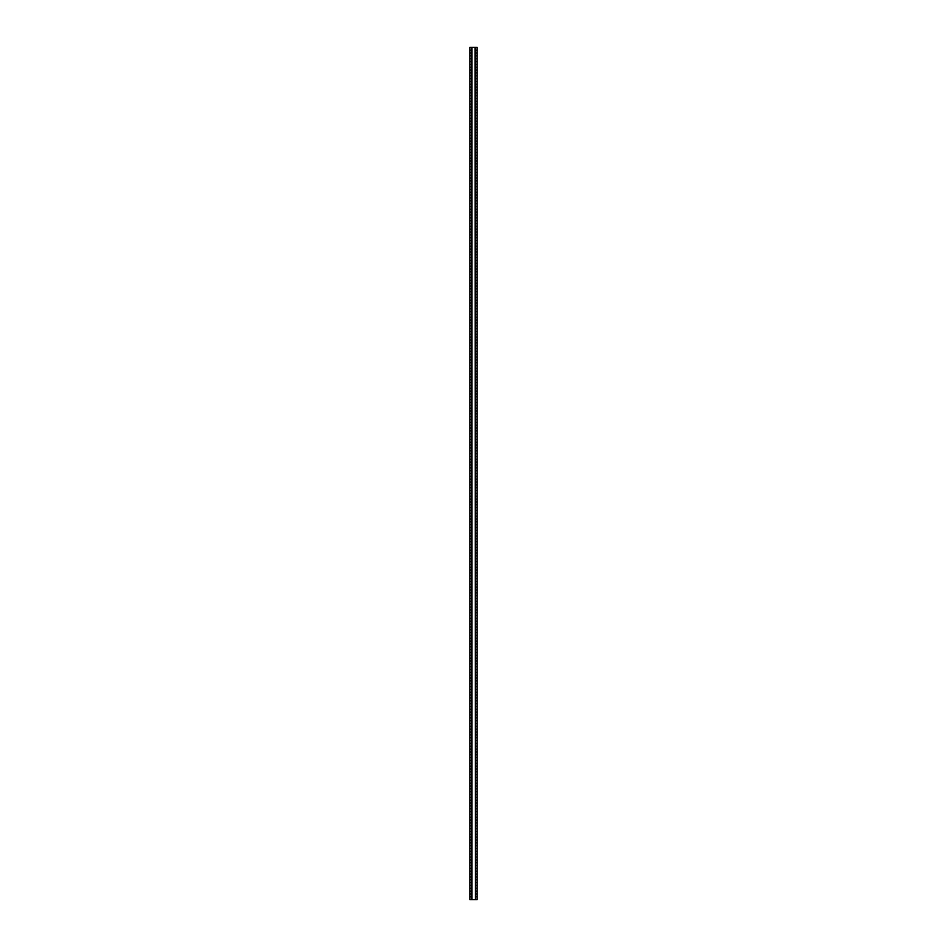 <?xml version="1.0" encoding="UTF-8"?>
<svg xmlns="http://www.w3.org/2000/svg" width="947" height="947" viewBox="0 0 947 947"><rect width="100%" height="100%" fill="white"/><g stroke="black" fill="none" stroke-linecap="round" stroke-linejoin="round"><path stroke-width="1.42" d="M476.755 899.65L475.358 899.65L477.051 899.65L477.051 47.35L469.949 47.35L469.949 899.65L471.642 899.65L470.245 899.65M475.358 896.809L476.755 896.809M475.358 893.968L476.755 893.968M475.358 891.127L476.755 891.127M475.358 888.286L476.755 888.286M475.358 885.445L476.755 885.445M475.358 882.604L476.755 882.604M475.358 879.763L476.755 879.763M475.358 876.922L476.755 876.922M475.358 874.081L476.755 874.081M475.358 871.24L476.755 871.24M475.358 868.399L476.755 868.399M475.358 865.558L476.755 865.558M475.358 862.717L476.755 862.717M475.358 859.876L476.755 859.876M475.358 857.035L476.755 857.035M475.358 854.194L476.755 854.194M475.358 851.353L476.755 851.353M475.358 848.512L476.755 848.512M475.358 845.671L476.755 845.671M475.358 842.83L476.755 842.83M475.358 839.989L476.755 839.989M475.358 837.148L476.755 837.148M475.358 834.307L476.755 834.307M475.358 831.466L476.755 831.466M475.358 828.625L476.755 828.625M475.358 825.784L476.755 825.784M475.358 822.943L476.755 822.943M475.358 820.102L476.755 820.102M475.358 817.261L476.755 817.261M475.358 814.42L476.755 814.42M475.358 811.579L476.755 811.579M475.358 808.738L476.755 808.738M475.358 805.897L476.755 805.897M475.358 803.056L476.755 803.056M475.358 800.215L476.755 800.215M475.358 797.374L476.755 797.374M475.358 794.533L476.755 794.533M475.358 791.692L476.755 791.692M475.358 788.851L476.755 788.851M475.358 786.01L476.755 786.01M475.358 783.169L476.755 783.169M475.358 780.328L476.755 780.328M475.358 467.818L476.755 467.818M475.358 464.977L476.755 464.977M475.358 462.136L476.755 462.136M475.358 459.295L476.755 459.295M475.358 456.454L476.755 456.454M475.358 453.613L476.755 453.613M475.358 450.772L476.755 450.772M475.358 447.931L476.755 447.931M475.358 445.09L476.755 445.09M475.358 442.249L476.755 442.249M475.358 439.408L476.755 439.408M475.358 436.567L476.755 436.567M475.358 433.726L476.755 433.726M475.358 430.885L476.755 430.885M475.358 428.044L476.755 428.044M475.358 425.203L476.755 425.203M475.358 422.362L476.755 422.362M475.358 419.521L476.755 419.521M475.358 416.68L476.755 416.68M475.358 413.839L476.755 413.839M475.358 410.998L476.755 410.998M475.358 408.157L476.755 408.157M475.358 405.316L476.755 405.316M475.358 402.475L476.755 402.475M475.358 399.634L476.755 399.634M475.358 396.793L476.755 396.793M475.358 393.952L476.755 393.952M475.358 391.111L476.755 391.111M475.358 388.27L476.755 388.27M475.358 385.429L476.755 385.429M475.358 382.588L476.755 382.588M475.358 379.747L476.755 379.747M475.358 376.906L476.755 376.906M475.358 374.065L476.755 374.065M475.358 371.224L476.755 371.224M475.358 368.383L476.755 368.383M475.358 365.542L476.755 365.542M475.358 362.701L476.755 362.701M475.358 359.86L476.755 359.86M475.358 357.019L476.755 357.019M475.358 354.178L476.755 354.178M475.358 351.337L476.755 351.337M475.358 348.496L476.755 348.496M475.358 345.655L476.755 345.655M475.358 342.814L476.755 342.814M475.358 339.973L476.755 339.973M475.358 337.132L476.755 337.132M475.358 334.291L476.755 334.291M475.358 331.45L476.755 331.45M475.358 328.609L476.755 328.609M475.358 325.768L476.755 325.768M475.358 322.927L476.755 322.927M475.358 320.086L476.755 320.086M475.358 317.245L476.755 317.245M475.358 314.404L476.755 314.404M475.358 311.563L476.755 311.563M475.358 308.722L476.755 308.722M475.358 305.881L476.755 305.881M475.358 303.04L476.755 303.04M475.358 300.199L476.755 300.199M475.358 297.358L476.755 297.358M475.358 294.517L476.755 294.517M475.358 291.676L476.755 291.676M475.358 288.835L476.755 288.835M475.358 285.994L476.755 285.994M475.358 283.153L476.755 283.153M475.358 280.312L476.755 280.312M475.358 277.471L476.755 277.471M475.358 274.63L476.755 274.63M475.358 271.789L476.755 271.789M475.358 268.948L476.755 268.948M475.358 266.107L476.755 266.107M475.358 263.266L476.755 263.266M475.358 260.425L476.755 260.425M475.358 257.584L476.755 257.584M475.358 254.743L476.755 254.743M475.358 251.902L476.755 251.902M475.358 249.061L476.755 249.061M475.358 246.22L476.755 246.22M475.358 243.379L476.755 243.379M475.358 240.538L476.755 240.538M475.358 237.697L476.755 237.697M475.358 234.856L476.755 234.856M475.358 232.015L476.755 232.015M475.358 229.174L476.755 229.174M475.358 226.333L476.755 226.333M475.358 223.492L476.755 223.492M475.358 220.651L476.755 220.651M475.358 217.81L476.755 217.81M475.358 214.969L476.755 214.969M475.358 212.128L476.755 212.128M475.358 209.287L476.755 209.287M475.358 206.446L476.755 206.446M475.358 203.605L476.755 203.605M475.358 200.764L476.755 200.764M475.358 197.923L476.755 197.923M475.358 195.082L476.755 195.082M475.358 192.241L476.755 192.241M475.358 189.4L476.755 189.4M475.358 186.559L476.755 186.559M475.358 183.718L476.755 183.718M475.358 180.877L476.755 180.877M475.358 178.036L476.755 178.036M475.358 175.195L476.755 175.195M475.358 172.354L476.755 172.354M475.358 169.513L476.755 169.513M475.358 166.672L476.755 166.672M475.358 163.831L476.755 163.831M475.358 160.99L476.755 160.99M475.358 158.149L476.755 158.149M475.358 155.308L476.755 155.308M475.358 152.467L476.755 152.467M475.358 149.626L476.755 149.626M475.358 146.785L476.755 146.785M475.358 143.944L476.755 143.944M475.358 141.103L476.755 141.103M475.358 138.262L476.755 138.262M475.358 135.421L476.755 135.421M475.358 132.58L476.755 132.58M475.358 129.739L476.755 129.739M475.358 126.898L476.755 126.898M475.358 124.057L476.755 124.057M475.358 121.216L476.755 121.216M475.358 118.375L476.755 118.375M475.358 115.534L476.755 115.534M475.358 112.693L476.755 112.693M475.358 109.852L476.755 109.852M475.358 107.011L476.755 107.011M475.358 504.751L476.755 504.751M475.358 501.91L476.755 501.91M475.358 499.069L476.755 499.069M475.358 496.228L476.755 496.228M475.358 493.387L476.755 493.387M475.358 490.546L476.755 490.546M475.358 487.705L476.755 487.705M475.358 484.864L476.755 484.864M475.358 58.714L476.755 58.714M475.358 55.873L476.755 55.873M475.358 53.032L476.755 53.032M475.358 50.191L476.755 50.191M475.358 476.341L476.755 476.341M475.358 479.182L476.755 479.182M475.358 482.023L476.755 482.023M475.358 61.555L476.755 61.555M475.358 64.396L476.755 64.396M475.358 67.237L476.755 67.237M475.358 70.078L476.755 70.078M475.358 72.919L476.755 72.919M475.358 75.76L476.755 75.76M475.358 78.601L476.755 78.601M475.358 81.442L476.755 81.442M475.358 84.283L476.755 84.283M475.358 87.124L476.755 87.124M475.358 89.965L476.755 89.965M475.358 92.806L476.755 92.806M475.358 95.647L476.755 95.647M475.358 98.488L476.755 98.488M475.358 101.329L476.755 101.329M475.358 104.17L476.755 104.17M475.358 507.592L476.755 507.592M475.358 510.433L476.755 510.433M475.358 513.274L476.755 513.274M475.358 516.115L476.755 516.115M475.358 518.956L476.755 518.956M475.358 521.797L476.755 521.797M475.358 524.638L476.755 524.638M475.358 527.479L476.755 527.479M475.358 530.32L476.755 530.32M475.358 533.161L476.755 533.161M475.358 536.002L476.755 536.002M475.358 538.843L476.755 538.843M475.358 541.684L476.755 541.684M475.358 544.525L476.755 544.525M475.358 547.366L476.755 547.366M475.358 550.207L476.755 550.207M475.358 553.048L476.755 553.048M475.358 555.889L476.755 555.889M475.358 558.73L476.755 558.73M475.358 561.571L476.755 561.571M475.358 564.412L476.755 564.412M475.358 567.253L476.755 567.253M475.358 570.094L476.755 570.094M475.358 572.935L476.755 572.935M475.358 575.776L476.755 575.776M475.358 578.617L476.755 578.617M475.358 581.458L476.755 581.458M475.358 584.299L476.755 584.299M475.358 587.14L476.755 587.14M475.358 589.981L476.755 589.981M475.358 592.822L476.755 592.822M475.358 595.663L476.755 595.663M475.358 598.504L476.755 598.504M475.358 601.345L476.755 601.345M475.358 604.186L476.755 604.186M475.358 607.027L476.755 607.027M475.358 609.868L476.755 609.868M475.358 612.709L476.755 612.709M475.358 615.55L476.755 615.55M475.358 618.391L476.755 618.391M475.358 621.232L476.755 621.232M475.358 624.073L476.755 624.073M475.358 626.914L476.755 626.914M475.358 629.755L476.755 629.755M475.358 632.596L476.755 632.596M475.358 635.437L476.755 635.437M475.358 638.278L476.755 638.278M475.358 641.119L476.755 641.119M475.358 643.96L476.755 643.96M475.358 646.801L476.755 646.801M475.358 649.642L476.755 649.642M475.358 652.483L476.755 652.483M475.358 655.324L476.755 655.324M475.358 658.165L476.755 658.165M475.358 661.006L476.755 661.006M475.358 663.847L476.755 663.847M475.358 666.688L476.755 666.688M475.358 669.529L476.755 669.529M475.358 672.37L476.755 672.37M475.358 675.211L476.755 675.211M475.358 678.052L476.755 678.052M475.358 680.893L476.755 680.893M475.358 683.734L476.755 683.734M475.358 686.575L476.755 686.575M475.358 689.416L476.755 689.416M475.358 692.257L476.755 692.257M475.358 695.098L476.755 695.098M475.358 697.939L476.755 697.939M475.358 700.78L476.755 700.78M475.358 703.621L476.755 703.621M475.358 706.462L476.755 706.462M475.358 709.303L476.755 709.303M475.358 712.144L476.755 712.144M475.358 714.985L476.755 714.985M475.358 717.826L476.755 717.826M475.358 720.667L476.755 720.667M475.358 723.508L476.755 723.508M475.358 726.349L476.755 726.349M475.358 729.19L476.755 729.19M475.358 732.031L476.755 732.031M475.358 734.872L476.755 734.872M475.358 737.713L476.755 737.713M475.358 740.554L476.755 740.554M475.358 743.395L476.755 743.395M475.358 746.236L476.755 746.236M475.358 749.077L476.755 749.077M475.358 751.918L476.755 751.918M475.358 754.759L476.755 754.759M475.358 757.6L476.755 757.6M475.358 760.441L476.755 760.441M475.358 763.282L476.755 763.282M475.358 766.123L476.755 766.123M475.358 768.964L476.755 768.964M475.358 771.805L476.755 771.805M475.358 774.646L476.755 774.646M475.358 777.487L476.755 777.487M475.358 470.659L476.755 470.659M475.358 473.5L476.755 473.5M475.358 899.65L475.063 47.35M475.063 899.65L471.937 899.65L471.937 47.35M470.245 896.809L471.642 896.809M470.245 893.968L471.642 893.968M470.245 891.127L471.642 891.127M470.245 888.286L471.642 888.286M470.245 885.445L471.642 885.445M470.245 882.604L471.642 882.604M470.245 879.763L471.642 879.763M470.245 876.922L471.642 876.922M470.245 874.081L471.642 874.081M470.245 871.24L471.642 871.24M470.245 868.399L471.642 868.399M470.245 865.558L471.642 865.558M470.245 862.717L471.642 862.717M470.245 859.876L471.642 859.876M470.245 857.035L471.642 857.035M470.245 854.194L471.642 854.194M470.245 851.353L471.642 851.353M470.245 848.512L471.642 848.512M470.245 845.671L471.642 845.671M470.245 842.83L471.642 842.83M470.245 839.989L471.642 839.989M470.245 837.148L471.642 837.148M470.245 834.307L471.642 834.307M470.245 831.466L471.642 831.466M470.245 828.625L471.642 828.625M470.245 825.784L471.642 825.784M470.245 822.943L471.642 822.943M470.245 820.102L471.642 820.102M470.245 817.261L471.642 817.261M470.245 814.42L471.642 814.42M470.245 811.579L471.642 811.579M470.245 808.738L471.642 808.738M470.245 805.897L471.642 805.897M470.245 803.056L471.642 803.056M470.245 800.215L471.642 800.215M470.245 797.374L471.642 797.374M470.245 794.533L471.642 794.533M470.245 791.692L471.642 791.692M470.245 788.851L471.642 788.851M470.245 786.01L471.642 786.01M470.245 783.169L471.642 783.169M470.245 780.328L471.642 780.328M470.245 467.818L471.642 467.818M470.245 464.977L471.642 464.977M470.245 462.136L471.642 462.136M470.245 459.295L471.642 459.295M470.245 456.454L471.642 456.454M470.245 453.613L471.642 453.613M470.245 450.772L471.642 450.772M470.245 447.931L471.642 447.931M470.245 445.09L471.642 445.09M470.245 442.249L471.642 442.249M470.245 439.408L471.642 439.408M470.245 436.567L471.642 436.567M470.245 433.726L471.642 433.726M470.245 430.885L471.642 430.885M470.245 428.044L471.642 428.044M470.245 425.203L471.642 425.203M470.245 422.362L471.642 422.362M470.245 419.521L471.642 419.521M470.245 416.68L471.642 416.68M470.245 413.839L471.642 413.839M470.245 410.998L471.642 410.998M470.245 408.157L471.642 408.157M470.245 405.316L471.642 405.316M470.245 402.475L471.642 402.475M470.245 399.634L471.642 399.634M470.245 396.793L471.642 396.793M470.245 393.952L471.642 393.952M470.245 391.111L471.642 391.111M470.245 388.27L471.642 388.27M470.245 385.429L471.642 385.429M470.245 382.588L471.642 382.588M470.245 379.747L471.642 379.747M470.245 376.906L471.642 376.906M470.245 374.065L471.642 374.065M470.245 371.224L471.642 371.224M470.245 368.383L471.642 368.383M470.245 365.542L471.642 365.542M470.245 362.701L471.642 362.701M470.245 359.86L471.642 359.86M470.245 357.019L471.642 357.019M470.245 354.178L471.642 354.178M470.245 351.337L471.642 351.337M470.245 348.496L471.642 348.496M470.245 345.655L471.642 345.655M470.245 342.814L471.642 342.814M470.245 339.973L471.642 339.973M470.245 337.132L471.642 337.132M470.245 334.291L471.642 334.291M470.245 331.45L471.642 331.45M470.245 328.609L471.642 328.609M470.245 325.768L471.642 325.768M470.245 322.927L471.642 322.927M470.245 320.086L471.642 320.086M470.245 317.245L471.642 317.245M470.245 314.404L471.642 314.404M470.245 311.563L471.642 311.563M470.245 308.722L471.642 308.722M470.245 305.881L471.642 305.881M470.245 303.04L471.642 303.04M470.245 300.199L471.642 300.199M470.245 297.358L471.642 297.358M470.245 294.517L471.642 294.517M470.245 291.676L471.642 291.676M470.245 288.835L471.642 288.835M470.245 285.994L471.642 285.994M470.245 283.153L471.642 283.153M470.245 280.312L471.642 280.312M470.245 277.471L471.642 277.471M470.245 274.63L471.642 274.63M470.245 271.789L471.642 271.789M470.245 268.948L471.642 268.948M470.245 266.107L471.642 266.107M470.245 263.266L471.642 263.266M470.245 260.425L471.642 260.425M470.245 257.584L471.642 257.584M470.245 254.743L471.642 254.743M470.245 251.902L471.642 251.902M470.245 249.061L471.642 249.061M470.245 246.22L471.642 246.22M470.245 243.379L471.642 243.379M470.245 240.538L471.642 240.538M470.245 237.697L471.642 237.697M470.245 234.856L471.642 234.856M470.245 232.015L471.642 232.015M470.245 229.174L471.642 229.174M470.245 226.333L471.642 226.333M470.245 223.492L471.642 223.492M470.245 220.651L471.642 220.651M470.245 217.81L471.642 217.81M470.245 214.969L471.642 214.969M470.245 212.128L471.642 212.128M470.245 209.287L471.642 209.287M470.245 206.446L471.642 206.446M470.245 203.605L471.642 203.605M470.245 200.764L471.642 200.764M470.245 197.923L471.642 197.923M470.245 195.082L471.642 195.082M470.245 192.241L471.642 192.241M470.245 189.4L471.642 189.4M470.245 186.559L471.642 186.559M470.245 183.718L471.642 183.718M470.245 180.877L471.642 180.877M470.245 178.036L471.642 178.036M470.245 175.195L471.642 175.195M470.245 172.354L471.642 172.354M470.245 169.513L471.642 169.513M470.245 166.672L471.642 166.672M470.245 163.831L471.642 163.831M470.245 160.99L471.642 160.99M470.245 158.149L471.642 158.149M470.245 155.308L471.642 155.308M470.245 152.467L471.642 152.467M470.245 149.626L471.642 149.626M470.245 146.785L471.642 146.785M470.245 143.944L471.642 143.944M470.245 141.103L471.642 141.103M470.245 138.262L471.642 138.262M470.245 135.421L471.642 135.421M470.245 132.58L471.642 132.58M470.245 129.739L471.642 129.739M470.245 126.898L471.642 126.898M470.245 124.057L471.642 124.057M470.245 121.216L471.642 121.216M470.245 118.375L471.642 118.375M470.245 115.534L471.642 115.534M470.245 112.693L471.642 112.693M470.245 109.852L471.642 109.852M470.245 107.011L471.642 107.011M470.245 504.751L471.642 504.751M470.245 501.91L471.642 501.91M470.245 499.069L471.642 499.069M470.245 496.228L471.642 496.228M470.245 493.387L471.642 493.387M470.245 490.546L471.642 490.546M470.245 487.705L471.642 487.705M470.245 484.864L471.642 484.864M470.245 58.714L471.642 58.714M470.245 55.873L471.642 55.873M470.245 53.032L471.642 53.032M470.245 50.191L471.642 50.191M470.245 476.341L471.642 476.341M470.245 479.182L471.642 479.182M470.245 482.023L471.642 482.023M470.245 61.555L471.642 61.555M470.245 64.396L471.642 64.396M470.245 67.237L471.642 67.237M470.245 70.078L471.642 70.078M470.245 72.919L471.642 72.919M470.245 75.76L471.642 75.76M470.245 78.601L471.642 78.601M470.245 81.442L471.642 81.442M470.245 84.283L471.642 84.283M470.245 87.124L471.642 87.124M470.245 89.965L471.642 89.965M470.245 92.806L471.642 92.806M470.245 95.647L471.642 95.647M470.245 98.488L471.642 98.488M470.245 101.329L471.642 101.329M470.245 104.17L471.642 104.17M470.245 507.592L471.642 507.592M470.245 510.433L471.642 510.433M470.245 513.274L471.642 513.274M470.245 516.115L471.642 516.115M470.245 518.956L471.642 518.956M470.245 521.797L471.642 521.797M470.245 524.638L471.642 524.638M470.245 527.479L471.642 527.479M470.245 530.32L471.642 530.32M470.245 533.161L471.642 533.161M470.245 536.002L471.642 536.002M470.245 538.843L471.642 538.843M470.245 541.684L471.642 541.684M470.245 544.525L471.642 544.525M470.245 547.366L471.642 547.366M470.245 550.207L471.642 550.207M470.245 553.048L471.642 553.048M470.245 555.889L471.642 555.889M470.245 558.73L471.642 558.73M470.245 561.571L471.642 561.571M470.245 564.412L471.642 564.412M470.245 567.253L471.642 567.253M470.245 570.094L471.642 570.094M470.245 572.935L471.642 572.935M470.245 575.776L471.642 575.776M470.245 578.617L471.642 578.617M470.245 581.458L471.642 581.458M470.245 584.299L471.642 584.299M470.245 587.14L471.642 587.14M470.245 589.981L471.642 589.981M470.245 592.822L471.642 592.822M470.245 595.663L471.642 595.663M470.245 598.504L471.642 598.504M470.245 601.345L471.642 601.345M470.245 604.186L471.642 604.186M470.245 607.027L471.642 607.027M470.245 609.868L471.642 609.868M470.245 612.709L471.642 612.709M470.245 615.55L471.642 615.55M470.245 618.391L471.642 618.391M470.245 621.232L471.642 621.232M470.245 624.073L471.642 624.073M470.245 626.914L471.642 626.914M470.245 629.755L471.642 629.755M470.245 632.596L471.642 632.596M470.245 635.437L471.642 635.437M470.245 638.278L471.642 638.278M470.245 641.119L471.642 641.119M470.245 643.96L471.642 643.96M470.245 646.801L471.642 646.801M470.245 649.642L471.642 649.642M470.245 652.483L471.642 652.483M470.245 655.324L471.642 655.324M470.245 658.165L471.642 658.165M470.245 661.006L471.642 661.006M470.245 663.847L471.642 663.847M470.245 666.688L471.642 666.688M470.245 669.529L471.642 669.529M470.245 672.37L471.642 672.37M470.245 675.211L471.642 675.211M470.245 678.052L471.642 678.052M470.245 680.893L471.642 680.893M470.245 683.734L471.642 683.734M470.245 686.575L471.642 686.575M470.245 689.416L471.642 689.416M470.245 692.257L471.642 692.257M470.245 695.098L471.642 695.098M470.245 697.939L471.642 697.939M470.245 700.78L471.642 700.78M470.245 703.621L471.642 703.621M470.245 706.462L471.642 706.462M470.245 709.303L471.642 709.303M470.245 712.144L471.642 712.144M470.245 714.985L471.642 714.985M470.245 717.826L471.642 717.826M470.245 720.667L471.642 720.667M470.245 723.508L471.642 723.508M470.245 726.349L471.642 726.349M470.245 729.19L471.642 729.19M470.245 732.031L471.642 732.031M470.245 734.872L471.642 734.872M470.245 737.713L471.642 737.713M470.245 740.554L471.642 740.554M470.245 743.395L471.642 743.395M470.245 746.236L471.642 746.236M470.245 749.077L471.642 749.077M470.245 751.918L471.642 751.918M470.245 754.759L471.642 754.759M470.245 757.6L471.642 757.6M470.245 760.441L471.642 760.441M470.245 763.282L471.642 763.282M470.245 766.123L471.642 766.123M470.245 768.964L471.642 768.964M470.245 771.805L471.642 771.805M470.245 774.646L471.642 774.646M470.245 777.487L471.642 777.487M470.245 470.659L471.642 470.659M470.245 473.5L471.642 473.5M476.755 47.35L475.358 47.35M471.642 47.35L470.245 47.35"/></g></svg>
